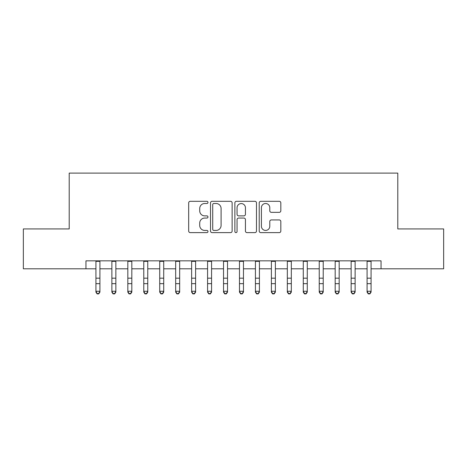 <?xml version="1.0" encoding="UTF-8"?>
<svg xmlns="http://www.w3.org/2000/svg" width="467" height="467" viewBox="0 0 467 467"><rect width="100%" height="100%" fill="white"/><g stroke="black" fill="none" stroke-linecap="round" stroke-linejoin="round"><path stroke-width="0.7" d="M207.978 202.404A1.097 1.097 0 0 0 206.881 201.306L190.25 201.306A1.564 1.564 0 0 0 188.686 202.871L188.686 231.054A1.564 1.564 0 0 0 190.25 232.619L206.881 232.619A1.097 1.097 0 0 0 207.978 231.527A1.097 1.097 0 0 0 206.881 230.429L204.733 230.429A5.009 5.009 0 0 1 199.718 225.421L199.718 223.068A5.009 5.009 0 0 1 204.733 218.06L206.881 218.06A1.097 1.097 0 0 0 207.978 216.962A1.097 1.097 0 0 0 206.881 215.871L204.733 215.871A5.009 5.009 0 0 1 199.718 210.856L199.718 208.51A5.009 5.009 0 0 1 204.733 203.501L206.881 203.501A1.097 1.097 0 0 0 207.978 202.404M279.254 212.345A1.564 1.564 0 0 0 280.825 210.78L280.825 202.871A1.564 1.564 0 0 0 279.254 201.306L260.784 201.306A1.564 1.564 0 0 0 259.214 202.871L259.214 231.054A1.564 1.564 0 0 0 260.784 232.619L279.254 232.619A1.564 1.564 0 0 0 280.825 231.054L280.825 221.504A1.564 1.564 0 0 0 279.254 219.939L271.35 219.939A1.564 1.564 0 0 0 269.786 221.504L269.786 226.238A4.185 4.185 0 0 1 265.595 230.429A4.185 4.185 0 0 1 261.409 226.238L261.409 207.687A4.185 4.185 0 0 1 265.595 203.501A4.185 4.185 0 0 1 269.786 207.687L269.786 210.78A1.564 1.564 0 0 0 271.35 212.345L279.254 212.345M85.957 268.805L23.35 268.805L23.35 228.929L69.209 228.929L69.209 173.099L397.791 173.099L397.791 228.929L443.65 228.929L443.65 268.805L381.043 268.805L381.043 260.831L85.957 260.831L85.957 268.805L95.928 268.805M232.128 202.871A1.564 1.564 0 0 0 230.564 201.306L212.088 201.306A1.564 1.564 0 0 0 210.524 202.871L210.524 231.054A1.564 1.564 0 0 0 212.088 232.619L230.564 232.619A1.564 1.564 0 0 0 232.128 231.054L232.128 202.871M236.436 201.306L254.912 201.306A1.564 1.564 0 0 1 256.476 202.871L256.476 231.054A1.564 1.564 0 0 1 254.912 232.619L247.002 232.619A1.564 1.564 0 0 1 245.438 231.054L245.438 219.624A1.564 1.564 0 0 0 243.873 218.06L238.625 218.06A1.564 1.564 0 0 0 237.061 219.624L237.061 231.527A1.097 1.097 0 0 1 235.963 232.619A1.097 1.097 0 0 1 234.872 231.527L234.872 202.871A1.564 1.564 0 0 1 236.436 201.306M99.915 268.805L111.876 268.805M115.863 268.805L127.83 268.805M131.817 268.805L143.778 268.805M147.765 268.805L159.726 268.805M163.719 268.805L175.68 268.805M179.667 268.805L191.628 268.805M195.615 268.805L207.582 268.805M211.569 268.805L223.53 268.805M227.517 268.805L239.483 268.805M243.47 268.805L255.431 268.805M259.418 268.805L271.385 268.805M275.372 268.805L287.333 268.805M291.32 268.805L303.281 268.805M307.274 268.805L319.235 268.805M323.222 268.805L335.183 268.805M339.17 268.805L351.137 268.805M355.124 268.805L367.085 268.805M371.072 268.805L381.043 268.805M213.81 203.501A1.097 1.097 0 0 0 212.718 204.599L212.718 229.332A1.097 1.097 0 0 0 213.81 230.429L216.081 230.429A5.009 5.009 0 0 0 221.089 225.421L221.089 208.51A5.009 5.009 0 0 0 216.081 203.501L213.81 203.501M245.438 207.768A4.185 4.185 0 0 0 241.252 203.577A4.185 4.185 0 0 0 237.061 207.768L237.061 214.3A1.564 1.564 0 0 0 238.625 215.871L243.873 215.871A1.564 1.564 0 0 0 245.438 214.3L245.438 207.768M99.915 260.831L99.915 292.144L98.718 293.901L98.718 293.545L97.124 293.545L97.124 293.901L98.718 293.901M95.928 260.831L95.928 291.256L99.915 291.256L98.718 293.545M97.124 293.901L95.928 292.144L95.928 291.256L97.124 293.545M115.863 260.831L115.863 292.144L114.666 293.901L114.666 293.545L113.072 293.545L113.072 293.901L114.666 293.901M111.876 260.831L111.876 291.256L115.863 291.256L114.666 293.545M113.072 293.901L111.876 292.144L111.876 291.256L113.072 293.545M131.817 260.831L131.817 292.144L130.62 293.901L130.62 293.545L129.02 293.545L129.02 293.901L130.62 293.901M127.83 260.831L127.83 291.256L131.817 291.256L130.62 293.545M129.02 293.901L127.83 292.144L127.83 291.256L129.02 293.545M147.765 260.831L147.765 292.144L146.568 293.901L146.568 293.545L144.974 293.545L144.974 293.901L146.568 293.901M143.778 260.831L143.778 291.256L147.765 291.256L146.568 293.545M144.974 293.901L143.778 292.144L143.778 291.256L144.974 293.545M163.719 260.831L163.719 292.144L162.522 293.901L162.522 293.545L160.922 293.545L160.922 293.901L162.522 293.901M159.726 260.831L159.726 291.256L163.719 291.256L162.522 293.545M160.922 293.901L159.726 292.144L159.726 291.256L160.922 293.545M179.667 260.831L179.667 292.144L178.47 293.901L178.47 293.545L176.876 293.545L176.876 293.901L178.47 293.901M175.68 260.831L175.68 291.256L179.667 291.256L178.47 293.545M176.876 293.901L175.68 292.144L175.68 291.256L176.876 293.545M195.615 260.831L195.615 292.144L194.424 293.901L194.424 293.545L192.824 293.545L192.824 293.901L194.424 293.901M191.628 260.831L191.628 291.256L195.615 291.256L194.424 293.545M192.824 293.901L191.628 292.144L191.628 291.256L192.824 293.545M211.569 260.831L211.569 292.144L210.372 293.901L210.372 293.545L208.778 293.545L208.778 293.901L210.372 293.901M207.582 260.831L207.582 291.256L211.569 291.256L210.372 293.545M208.778 293.901L207.582 292.144L207.582 291.256L208.778 293.545M227.517 260.831L227.517 292.144L226.32 293.901L226.32 293.545L224.726 293.545L224.726 293.901L226.32 293.901M223.53 260.831L223.53 291.256L227.517 291.256L226.32 293.545M224.726 293.901L223.53 292.144L223.53 291.256L224.726 293.545M243.47 260.831L243.47 292.144L242.274 293.901L242.274 293.545L240.68 293.545L240.68 293.901L242.274 293.901M239.483 260.831L239.483 291.256L243.47 291.256L242.274 293.545M240.68 293.901L239.483 292.144L239.483 291.256L240.68 293.545M259.418 260.831L259.418 292.144L258.222 293.901L258.222 293.545L256.628 293.545L256.628 293.901L258.222 293.901M255.431 260.831L255.431 291.256L259.418 291.256L258.222 293.545M256.628 293.901L255.431 292.144L255.431 291.256L256.628 293.545M275.372 260.831L275.372 292.144L274.176 293.901L274.176 293.545L272.576 293.545L272.576 293.901L274.176 293.901M271.385 260.831L271.385 291.256L275.372 291.256L274.176 293.545M272.576 293.901L271.385 292.144L271.385 291.256L272.576 293.545M291.32 260.831L291.32 292.144L290.124 293.901L290.124 293.545L288.53 293.545L288.53 293.901L290.124 293.901M287.333 260.831L287.333 291.256L291.32 291.256L290.124 293.545M288.53 293.901L287.333 292.144L287.333 291.256L288.53 293.545M307.274 260.831L307.274 292.144L306.078 293.901L306.078 293.545L304.478 293.545L304.478 293.901L306.078 293.901M303.281 260.831L303.281 291.256L307.274 291.256L306.078 293.545M304.478 293.901L303.281 292.144L303.281 291.256L304.478 293.545M323.222 260.831L323.222 292.144L322.026 293.901L322.026 293.545L320.432 293.545L320.432 293.901L322.026 293.901M319.235 260.831L319.235 291.256L323.222 291.256L322.026 293.545M320.432 293.901L319.235 292.144L319.235 291.256L320.432 293.545M339.17 260.831L339.17 292.144L337.98 293.901L337.98 293.545L336.38 293.545L336.38 293.901L337.98 293.901M335.183 260.831L335.183 291.256L339.17 291.256L337.98 293.545M336.38 293.901L335.183 292.144L335.183 291.256L336.38 293.545M355.124 260.831L355.124 292.144L353.928 293.901L353.928 293.545L352.334 293.545L352.334 293.901L353.928 293.901M351.137 260.831L351.137 291.256L355.124 291.256L353.928 293.545M352.334 293.901L351.137 292.144L351.137 291.256L352.334 293.545M371.072 260.831L371.072 292.144L369.876 293.901L369.876 293.545L368.282 293.545L368.282 293.901L369.876 293.901M367.085 260.831L367.085 291.256L371.072 291.256L369.876 293.545M368.282 293.901L367.085 292.144L367.085 291.256L368.282 293.545M99.915 278.18L95.928 278.18M99.915 283.656L95.928 283.656M99.915 261.345L95.928 261.345M115.863 278.18L111.876 278.18M115.863 283.656L111.876 283.656M115.863 261.345L111.876 261.345M131.817 278.18L127.83 278.18M131.817 283.656L127.83 283.656M131.817 261.345L127.83 261.345M147.765 278.18L143.778 278.18M147.765 283.656L143.778 283.656M147.765 261.345L143.778 261.345M163.719 278.18L159.726 278.18M163.719 283.656L159.726 283.656M163.719 261.345L159.726 261.345M179.667 278.18L175.68 278.18M179.667 283.656L175.68 283.656M179.667 261.345L175.68 261.345M195.615 278.18L191.628 278.18M195.615 283.656L191.628 283.656M195.615 261.345L191.628 261.345M211.569 278.18L207.582 278.18M211.569 283.656L207.582 283.656M211.569 261.345L207.582 261.345M227.517 278.18L223.53 278.18M227.517 283.656L223.53 283.656M227.517 261.345L223.53 261.345M243.47 278.18L239.483 278.18M243.47 283.656L239.483 283.656M243.47 261.345L239.483 261.345M259.418 278.18L255.431 278.18M259.418 283.656L255.431 283.656M259.418 261.345L255.431 261.345M275.372 278.18L271.385 278.18M275.372 283.656L271.385 283.656M275.372 261.345L271.385 261.345M291.32 278.18L287.333 278.18M291.32 283.656L287.333 283.656M291.32 261.345L287.333 261.345M307.274 278.18L303.281 278.18M307.274 283.656L303.281 283.656M307.274 261.345L303.281 261.345M323.222 278.18L319.235 278.18M323.222 283.656L319.235 283.656M323.222 261.345L319.235 261.345M339.17 278.18L335.183 278.18M339.17 283.656L335.183 283.656M339.17 261.345L335.183 261.345M355.124 278.18L351.137 278.18M355.124 283.656L351.137 283.656M355.124 261.345L351.137 261.345M371.072 278.18L367.085 278.18M371.072 283.656L367.085 283.656M371.072 261.345L367.085 261.345"/></g></svg>
